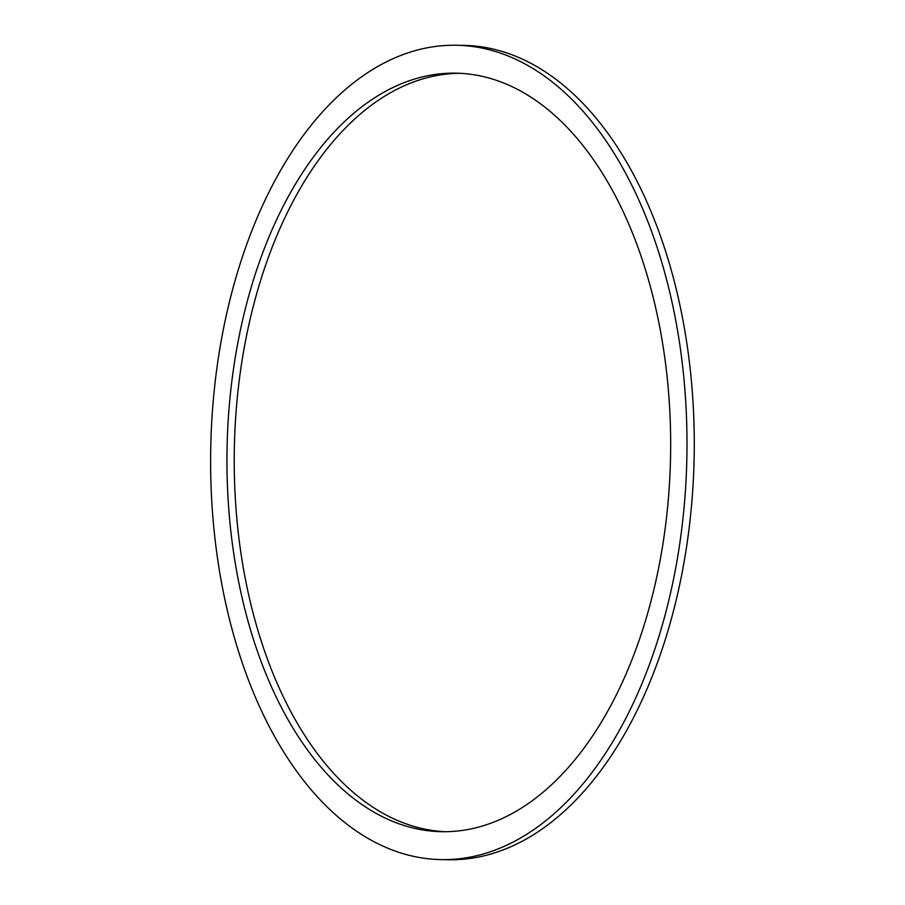 <?xml version="1.0" encoding="UTF-8"?>
<svg xmlns="http://www.w3.org/2000/svg" width="905" height="905" viewBox="0 0 905 905"><rect width="100%" height="100%" fill="white"/><g stroke="black" fill="none" stroke-linecap="round" stroke-linejoin="round"><path stroke-width="1.36" d="M456.493 45.25L463.756 45.386A407.25 238.106 91.1 0 1 590.897 112.05A407.25 238.106 91.1 0 1 682.393 571.247A407.25 238.106 91.1 0 1 448.394 859.75L441.12 859.614A407.25 238.106 91.1 0 1 210.741 447.941A407.25 238.106 91.1 0 1 456.493 45.25A407.25 238.106 91.1 0 1 583.623 111.915A407.25 238.106 91.1 0 1 675.13 571.112A407.25 238.106 91.1 0 1 441.12 859.614M445.283 831.706A379.331 221.782 91.1 0 1 234.338 448.382A379.331 221.782 91.1 0 1 459.593 73.294M574.381 135.264A379.331 221.782 91.1 0 1 659.609 562.967A379.331 221.782 91.1 0 1 441.651 831.695A379.331 221.782 91.1 0 1 227.065 448.247A379.331 221.782 91.1 0 1 455.962 73.169A379.331 221.782 91.1 0 1 574.381 135.264"/></g></svg>
